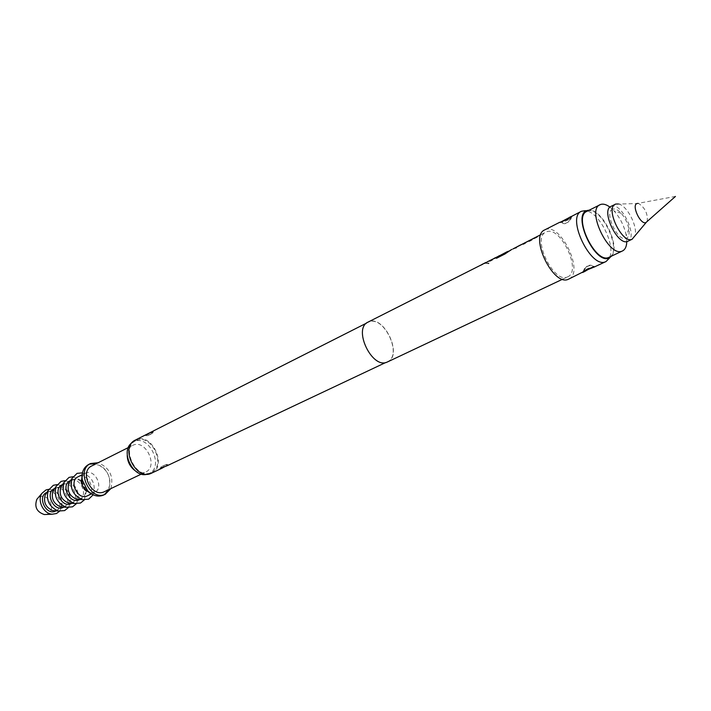 <?xml version="1.0" encoding="UTF-8"?>
<svg xmlns="http://www.w3.org/2000/svg" width="711" height="711" viewBox="0 0 711 711"><rect width="100%" height="100%" fill="white"/><g stroke="black" fill="none" stroke-linecap="round" stroke-linejoin="round"><path stroke-width="0.53" stroke-dasharray="3.56 2.67" d="M486.653 263.461L489.052 263.266L488.493 263.737L486.066 263.905L486.582 263.248L488.999 263.043L486.582 263.248M387.824 361.775C403.004 354.993 384.02 314.937 368.858 321.745L368.067 322.092M486.857 262.972L482.911 264.065M486.777 262.75L483.844 263.497M487.995 261.399L498.189 256.493L497.629 257.266L487.062 261.968M498.189 256.493L496.545 257.071M507.992 251.552L511.093 249.97L510.498 250.761L503.539 254.28L500.055 255.453M511.093 249.97L509.458 250.53M523.518 244.442L525.465 243.189L521.394 244.824L513.937 248.539L516.719 247.881L512.995 248.903M516.639 247.659L513.795 248.343M523.438 244.22L521.376 244.575M525.465 243.189L522.585 243.891M526.94 241.687L537.534 236.585L536.867 237.43L525.971 242.3M537.534 236.585L535.925 237.136M567.449 276.935L567.707 276.819C582.051 271.238 560.659 225.707 546.572 231.813L545.844 232.124C531.499 237.83 553.798 284.098 567.449 276.935M511.182 250.192L503.619 254.502L498.793 256.209L506.41 252.352L500.597 255.018M489.461 260.857L495.603 257.649M502.01 254.511L508.409 251.205M528.389 241.171L534.948 237.758M569.013 278.952C584.326 272.26 560.881 222.952 545.533 229.555L544.706 229.911M571.582 216.331L570.355 217.726L571.351 217.379L572.106 216.215L571.582 216.331M559.388 222.454L559.886 222.267M560.686 222.01C567.84 219.841 571.644 217.913 572.106 216.215M609.14 258.466L609.443 257.88M609.842 256.911C615.077 244.673 600.288 214.446 587.419 211.087M586.415 210.811L585.455 210.643M594.965 266.732L590.059 268.394M611.682 256.049L612.367 255.009C619.325 244.3 603.204 211.345 590.486 210.26L589.241 210.163M368.947 321.941L368.165 322.287C352.772 328.722 372.333 369.462 387.166 361.846L387.451 361.712C402.915 355.473 384.136 315.151 368.947 321.941M151.585 473.153C167.68 466.469 152.021 432.421 136.21 439.682L135.401 440.047M146.031 434.723C152.634 432.555 154.776 431.461 152.456 431.461L151.541 431.888M152.083 432.075L153.203 432.101L145.693 435.425L152.376 431.497M162.081 467.767L161.157 468.185M148.057 435.443L152.385 433.523L147.266 435.799L148.057 435.443L146.901 434.741M165.841 464.701L161.219 466.692L165.841 464.701M167.298 465.696L168.027 465.385C169.431 464.114 167.396 465.074 161.93 468.256M136.512 440.358C151.683 433.381 166.721 466.052 151.283 472.477L150.99 472.611C136.094 480.112 120.452 447.361 135.748 440.704L136.512 440.358M147.328 474.166L149.026 473.544C164.463 467.118 149.452 434.501 134.281 441.487L131.979 442.793M134.539 470.255C138.272 472.913 141.871 473.57 145.337 472.202L145.622 472.077C158.606 466.656 145.951 439.229 133.197 445.139L132.584 445.424C129.206 447.272 127.42 450.561 127.216 455.289M104.41 491.674C117.386 486.235 105.166 459.706 92.421 465.634L91.808 465.918M609.416 257.115C622.907 251.17 600.999 205.283 587.464 211.114L586.762 211.416M612.766 209.141C603.452 211.523 617.895 242.638 626.355 238.398C628.817 237.19 629.644 234.017 628.835 228.871C627.653 223.023 625.12 217.833 621.218 213.3C618.001 209.843 615.184 208.456 612.766 209.141M626.782 241.58L626.293 235.768C624.427 226.48 620.401 218.25 614.215 211.078L609.931 207.123M610.927 206.421L611.407 206.217C621.325 201.835 638.043 236.63 628.168 241.109M637.723 203.399L638.638 203.515C644.966 207.692 647.845 213.576 647.259 221.139L646.877 221.823M618.499 203.986L618.721 204.039C627.644 205.79 638.709 228.418 634.612 236.541M110.836 488.626C113.92 476.414 109.698 467.785 98.162 462.719M89.55 464.114L88.493 464.576M90.03 492.892L94.59 492.403C104.304 488.306 95.176 468.549 85.64 473.028L82.023 476.521M87.649 495.727C97.034 491.328 87.888 472.157 78.512 476.583L78.086 476.779M103.424 495.114L104.446 494.563M108.747 489.612C111.831 477.419 107.61 468.807 96.092 463.759M93.177 494.82C96.118 484.307 92.537 476.983 82.432 472.851M81.098 481.48C78.246 479.17 75.366 478.539 72.478 479.596L70.167 481.178M79.072 499.389L81.321 498.758C84.2 497.202 85.604 494.474 85.551 490.572M79.543 499.611C88.928 495.212 79.845 476.174 70.478 480.592L70.051 480.787M85.498 489.888L81.614 481.942M84.325 499.913L86.387 491.239M86.244 490.137L81.872 481.196M81.09 480.405L72.984 476.717M71.011 503.237L73.304 502.597L76.619 499.229C78.663 491.612 76.059 486.28 68.807 483.222L64.523 483.569L62.186 485.178M71.553 503.432C80.938 499.042 71.918 480.129 62.55 484.547L62.124 484.742M76.29 503.779L78.174 499.424M78.201 499.326C79.054 491.71 76.219 485.906 69.678 481.916M69.589 481.871L64.994 480.689M60.87 487.106L56.676 487.479L54.312 489.124M63.066 507.032L65.403 506.392L68.683 503.095C70.789 495.451 68.185 490.137 60.906 487.115M63.679 507.21C73.055 502.819 64.097 484.031 54.738 488.448L54.303 488.653M68.363 507.592L70.282 503.264M70.3 503.184C71.216 495.549 68.38 489.746 61.786 485.782M61.706 485.737L57.111 484.6M53.049 490.954L48.943 491.345L46.544 493.025M55.227 510.774L57.6 510.125L60.853 506.899M55.902 510.933C65.27 506.543 56.373 487.888 47.024 492.305L46.597 492.501M60.879 506.854C63.021 499.238 60.426 493.941 53.112 490.963M59.537 511.271L61.715 507.032M61.741 506.925C62.79 499.513 60.071 493.949 53.583 490.235M53.485 490.19L48.801 489.31M45.939 514.48L47.415 514.053C56.569 510.578 48.615 492.723 39.763 496.882L37.914 498.064M595.418 266.518L593.072 266.749C588.708 268.047 585.446 269.478 583.296 271.051L583.304 271.442M586.06 267.025L588.939 265.665L586.06 267.025L583.758 271.211M583.447 271.3L593.881 266.234L593.072 266.749L593.978 267.105M583.331 271.424L583.278 271.069C586.611 263.763 588.095 267.389 589.072 265.612L593.898 266.403M560.108 222.339L560.819 222.641L571.217 217.557C571.591 217.895 568.365 219.29 561.548 221.725M561.095 221.921L561.734 222.259L560.73 222.605L561.734 222.259C566.027 221.059 569.244 219.575 571.368 217.815C569.093 223.441 568.96 220.943 568.196 222.081L565.609 223.298L561.45 222.374M565.84 223.192L565.609 223.298C565.245 224.001 563.654 223.787 560.819 222.641L560.25 222.285M483.951 263.71L482.689 264.234M482.014 264.688L480.752 265.221M480.867 265.425L482.805 264.448M489.559 261.079L486.839 262.137M498.287 256.715L490.866 260.946L486.955 262.341M494.687 258.28L493.434 258.804M493.55 259.008L495.407 257.809M496.66 257.284L495.523 258.013M496.589 258.466L504.819 254.049M504.961 254.236L507.503 252.041M509.574 250.752L507.627 252.245M502.108 254.734L507.352 251.872M516.719 247.881L512.48 249.161M512.595 249.374L519.563 245.579M519.679 245.793L522.478 243.944M525.545 243.42L522.594 244.166M511.849 249.597L513.857 248.468M528.477 241.393L525.82 242.415M537.632 236.816L529.757 241.287L525.944 242.629M533.979 238.407L532.743 238.914M532.868 239.127L534.814 237.865M536.041 237.358L534.939 238.078M151.603 433.603L151.816 432.19M161.593 466.7L161.193 467.874M166.027 464.621L167.423 465.243M588.939 265.665L589.072 265.612C589.437 264.856 591.045 265.061 593.907 266.234M568.551 221.814L570.649 217.61M562.605 279.227L567.707 276.819M540.813 234.666L545.844 232.124M590.486 210.26L585.766 210.687M612.367 255.009L609.931 257.622M366.476 323.141L368.165 322.287M152.385 433.523L153.194 431.968L147.604 434.163M161.219 466.692L160.402 468.238M166.098 464.585L162.117 466.469M385.735 362.521L387.451 361.712M133.517 441.833L135.748 440.704M128.38 447.539L132.584 445.424M167.92 464.745L166.347 464.39M145.391 435.319L147.266 435.799M167.92 464.754L164.943 466.514M150.91 433.941L147.301 435.763M621.218 213.3L614.215 211.078M628.835 228.871L626.293 235.768M675.45 196.432L637.865 203.39M638.638 203.515L618.721 204.039M647.259 221.139L646.192 222.436M149.026 473.544L151.283 472.477M141.373 474.095L145.622 472.077M82.121 474.761L85.204 473.224M91.479 493.896L94.59 492.403M70.629 480.503L72.042 479.792M79.89 499.442L81.321 498.758M62.648 484.484L64.097 483.764M71.855 503.299L73.304 502.597M54.783 488.413L56.249 487.675M63.919 507.094L65.403 506.392M47.024 492.288L48.508 491.541M56.098 510.845L57.6 510.125M593.881 266.234L594.218 266.607L590.201 268.349M486.155 262.599L488.102 261.612M498.9 256.156L500.74 255.222M520.585 245.179L522.701 244.113M525.011 242.94L527.055 241.909"/><path stroke-width="1.07" d="M482.911 264.065L368.067 322.092C352.514 328.589 372.271 369.747 387.255 362.041L387.824 361.775M487.062 261.968L500.66 255.142M500.055 255.453L498.784 255.933M512.995 248.903L540.813 234.666M521.376 244.575L513.857 248.468M525.971 242.3L524.896 242.718M534.948 237.758L533.863 238.185M511.733 249.383L504.819 254.049L496.456 258.28L497.336 257.151L508.409 251.205M495.603 257.649L494.58 258.066M486.048 262.386L481.907 264.474M570.817 216.651L570.542 216.793C564.338 220.437 560.597 222.339 559.299 222.499L544.706 229.911C528.922 236.194 553.496 287.137 568.489 279.192L569.013 278.952M583.758 271.211L584.282 270.953L583.838 271.966L582.558 272.5C583.064 271.14 586.939 269.318 594.165 267.043L606.003 261.55L609.931 257.622M585.455 210.643L581.411 211.274C565.992 217.326 591.152 269.442 605.745 261.666L606.003 261.55M560.25 222.285L581.411 211.274M559.415 222.445L560.108 222.339M589.241 210.163L587.179 210.492C571.484 214.349 595.098 265.319 609.203 257.977L611.682 256.049M559.886 222.267L561.095 221.921M609.443 257.88L609.842 256.911M587.419 211.087L586.415 210.811M590.059 268.394L584.522 271.593M568.756 279.076L590.201 268.349M366.476 323.141L135.401 440.047C119.466 446.988 135.783 481.116 151.292 473.286L161.148 468.629C158.722 468.878 160.659 467.945 166.943 465.838L385.735 362.521M161.193 467.874L162.081 467.767L161.459 468.487M131.979 442.793C119.644 450.898 133.348 478.93 147.328 474.166M127.216 455.289C127.367 461.395 129.811 466.38 134.539 470.255M128.38 447.539L91.808 465.918C78.948 471.526 91.577 498.073 104.126 491.808L141.373 474.095M609.931 207.123C606.394 204.51 603.301 203.613 600.671 204.439L586.762 211.416C572.782 216.891 595.667 264.35 608.918 257.346L609.416 257.115M599.968 204.732C586.122 210.127 609.194 257.96 622.303 251.027L622.552 250.912C625.236 249.534 626.649 246.424 626.782 241.58M628.168 241.109L627.715 241.322C617.903 246.388 600.608 210.42 610.927 206.421L615.726 204.057L618.499 203.986M646.192 222.436L632.079 239.243C622.303 244.3 604.954 208.234 615.246 204.253M675.45 196.432L645.917 222.57C640.567 225.191 631.19 205.035 637.056 203.515L637.723 203.399M98.162 462.719L90.564 463.536C75.295 470.211 90.341 501.744 105.228 494.261L110.836 488.626M90.564 463.536L88.493 464.576C83.418 467.554 81.365 472.673 82.316 479.952L87.506 490.554C92.528 495.665 97.745 497.229 103.131 495.256L105.521 494.127M82.023 476.521L81.267 482.92L84.52 489.559L90.03 492.892M82.121 474.761L78.086 476.779C68.443 480.974 77.739 500.615 87.169 495.958L87.649 495.727M104.446 494.563L108.747 489.612M96.092 463.759L89.55 464.114M82.432 472.851L77.072 473.357L72.087 478.316C69.58 488.35 73.055 495.451 82.512 499.637L88.608 499.184L93.177 494.82M70.167 481.178L68.745 483.32C66.87 490.794 69.456 496.091 76.512 499.202L79.072 499.389M70.629 480.503L70.051 480.787C60.408 484.982 69.651 504.49 79.072 499.833L79.543 499.611M85.551 490.572L85.498 489.888M81.614 481.942L81.098 481.48M72.984 476.717L69.047 477.392L64.026 482.413C61.564 492.323 64.994 499.344 74.326 503.486L80.503 503.041L84.325 499.913M86.387 491.239L86.244 490.137M81.872 481.196L81.09 480.405M62.186 485.178L60.764 487.328C58.915 494.723 61.475 499.957 68.443 503.041L71.011 503.237M62.648 484.484L62.124 484.742C52.49 488.937 61.661 508.321 71.082 503.664L71.553 503.432M64.994 480.689L61.128 481.365L56.071 486.448C53.645 496.242 57.04 503.184 66.265 507.281L72.504 506.845L76.29 503.779M54.312 489.124L52.89 491.292C51.068 498.598 53.601 503.77 60.488 506.819L63.066 507.032M54.783 488.413L54.303 488.653C44.686 492.839 53.796 512.089 63.199 507.441L63.679 507.21M57.111 484.6L53.325 485.293L48.232 490.43C45.842 500.109 49.201 506.97 58.302 511.031L64.612 510.605L68.363 507.592M46.544 493.025L45.131 495.194C43.335 502.419 45.842 507.53 52.641 510.551L55.227 510.774M47.024 492.288L46.597 492.501C36.981 496.696 46.028 515.804 55.431 511.156L55.902 510.933M48.801 489.31L45.975 489.95L42.029 493.23C36.785 500.286 43.495 514.009 52.285 514.204L56.48 513.52L59.537 511.271M37.914 498.064L36.874 499.291C34.235 506.881 36.723 511.973 44.34 514.551L45.939 514.48M583.304 271.442L582.558 272.5M500.713 255.116L507.245 251.658M507.992 251.552L505.405 253.036M505.334 253.374L497.336 257.151M497.46 257.355L496.865 258.066M513.92 248.441L520.461 244.966M146.519 434.768L147.604 434.163M160.402 468.238L166.943 465.838M164.943 466.514L161.495 468.469M387.539 361.917L562.605 279.227M145.391 435.319L151.496 431.906M609.167 257.24L622.552 250.912M632.31 239.145L627.946 241.225M84.52 489.559L87.506 490.554M81.267 482.92L82.316 479.952M87.409 495.843L91.479 493.896M76.512 499.202L82.512 499.637M68.745 483.32L72.087 478.316M79.312 499.726L79.89 499.442M68.443 503.041L74.326 503.486M60.764 487.328L64.026 482.413M71.322 503.548L71.855 503.299M60.488 506.819L66.265 507.281M52.89 491.292L56.071 486.448M63.439 507.325L63.919 507.094M52.641 510.551L58.302 511.031M45.131 495.194L48.232 490.43M44.34 514.551L52.285 514.204M36.874 499.291L42.029 493.23M583.331 271.424L594.965 266.732M559.504 222.41L561.548 221.725"/></g></svg>
